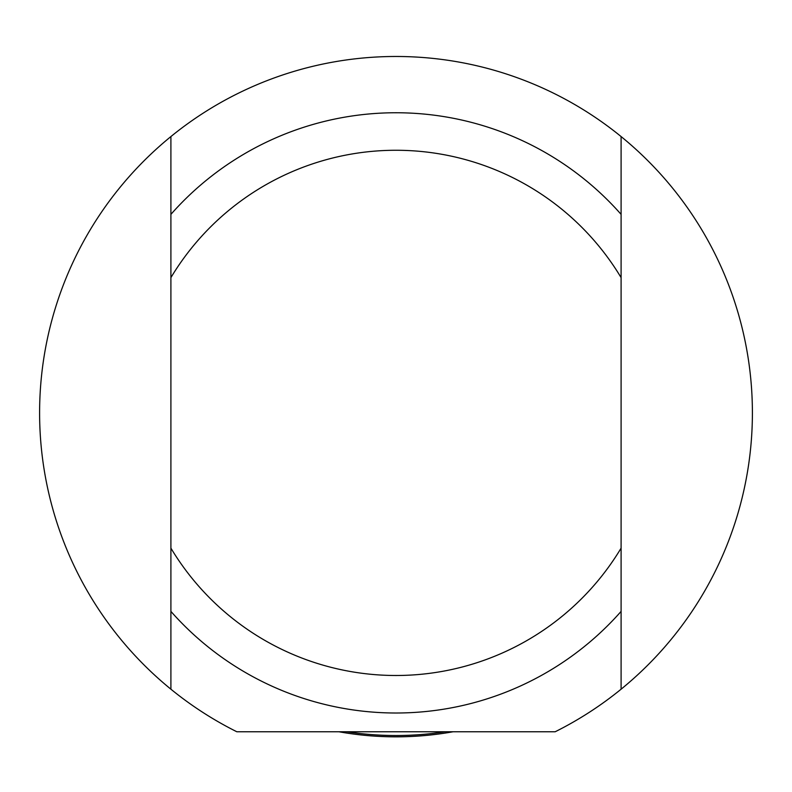 <?xml version="1.0" encoding="UTF-8"?>
<svg xmlns="http://www.w3.org/2000/svg" width="792" height="792" viewBox="0 0 792 792"><rect width="100%" height="100%" fill="white"/><g stroke="black" fill="none" stroke-linecap="round" stroke-linejoin="round"><path stroke-width="1.19" d="M453.064 731.768A323.948 323.948 0 0 1 338.936 731.768M621.096 214.365L621.096 136.561A356.4 356.4 0 0 1 621.096 689.198L621.096 214.365A300.128 300.128 0 0 0 170.904 214.365L170.904 689.198A356.4 356.4 0 0 1 170.904 136.561L170.904 214.365M621.096 548.143A262.607 262.607 0 0 1 170.904 548.143M170.904 611.394A300.128 300.128 0 0 0 621.096 611.394M621.096 689.198A356.4 356.4 0 0 1 555.162 731.768L236.838 731.768A356.4 356.4 0 0 1 170.904 689.198M170.904 136.561A356.4 356.4 0 0 1 621.096 136.561M170.904 277.616A262.607 262.607 0 0 1 621.096 277.616M445.055 731.768A322.631 322.631 0 0 1 346.945 731.768"/></g></svg>
